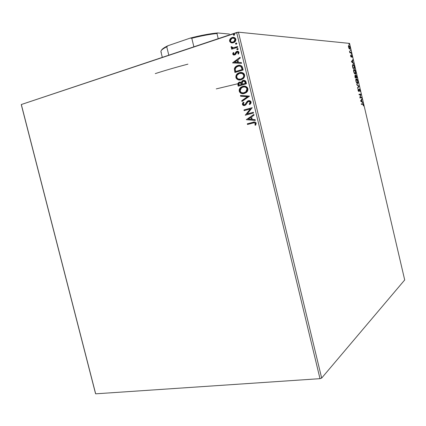 <?xml version="1.0" encoding="UTF-8"?>
<svg xmlns="http://www.w3.org/2000/svg" width="426" height="426" viewBox="0 0 426 426"><rect width="100%" height="100%" fill="white"/><g stroke="black" fill="none" stroke-linecap="round" stroke-linejoin="round"><path stroke-width="0.64" d="M21.3 104.748L95.488 393.432L21.327 104.524L236.659 32.509L319.995 378.666L95.669 393.826L21.3 104.748M349.56 43.393L404.7 279.962L321.662 378.07L238.432 32.174L349.56 43.393L238.432 32.174L21.327 104.524L95.669 393.826L95.488 393.432L95.669 393.826L319.995 378.666L236.659 32.509L238.432 32.174L321.662 378.07L319.995 378.666L321.662 378.07L404.7 279.962L349.56 43.393M349.064 48.543L349.789 49.043L350.087 48.106L349.719 46.53L348.766 45.47L348.409 46.45L348.985 48.42L349.671 49.059L349.97 47.323L348.889 45.481L348.447 45.901L349.064 48.543M351.232 52.851L351.12 52.361L350.044 52.137L349.464 51.051L349.842 52.765L351.232 52.851L351.12 52.361L350.156 52.222L349.464 51.051L349.842 52.765L351.232 52.851M350.609 56.157L351.248 57.1L351.631 55.795L352.11 57.308L351.578 55.332L351.248 55.417L351.072 56.615L350.571 55.311L350.609 56.157L351.37 56.962L351.546 55.753L352.062 56.312L351.471 55.273L351.056 56.615L350.587 55.22L350.609 56.157M354.501 66.877L353.782 64.986L352.781 64.507L352.446 65.679L352.973 68.357L354.847 68.346L354.501 66.877C354.102 65.343 353.655 64.539 353.154 64.459L352.462 65.876L352.973 68.357L354.847 68.346L354.501 66.877M357.036 77.74L356.077 75.088L355.673 75.162L355.625 76.025L355.007 75.466L355.183 77.83L357.036 77.74L355.87 75.008L355.625 76.025L355.092 75.445L355.183 77.83L357.036 77.74M359.017 86.238L356.684 84.273L356.807 84.806L358.564 86.233L357.531 87.894L357.654 88.427L359.017 86.238L357.574 88.086L359.017 86.238L356.684 84.273L356.807 84.806L358.564 86.233L357.531 87.894L357.654 88.427L359.017 86.238M361.578 97.224L360.231 97.405L360.843 94.077L359.022 94.295L359.134 94.78L360.497 94.615L359.874 97.959L361.69 97.708L361.578 97.224L361.227 97.314L361.328 97.756L361.227 97.314L361.578 97.224L360.231 97.405L360.843 94.077L359.022 94.295L359.134 94.78L360.497 94.615L359.874 97.959L361.69 97.708L361.578 97.224M362.574 104.184L363.037 104.365L363.447 105.968L362.909 103.752L361.259 103.896L361.376 104.381L362.835 104.178L363.447 105.968L363.378 104.743L362.798 103.699L361.259 103.896L361.376 104.381L362.574 104.184M360.598 101.047L362.877 102.794L362.025 101.707L361.61 99.934L361.914 98.678L360.577 100.967L362.877 102.794L362.025 101.707L361.61 99.934L361.914 98.678L360.598 101.047M359.997 90.232L359.113 88.975L358.543 90.967L358.09 89.135L358.064 90.392L358.596 91.436L358.98 91.201L359.256 89.449L359.768 90.094L359.927 91.691L359.997 90.232L359.927 91.691L359.997 90.232L359.193 88.949L358.591 90.994L358.09 89.135L358.064 90.392L358.681 91.478L359.304 89.433L359.997 90.232M357.483 83.634L357.973 83.001L357.803 80.849L357.11 79.305L356.258 78.773L355.785 79.742L355.939 81.286L356.716 83.113L357.483 83.634C358.01 83.613 358.138 82.777 357.872 81.132L356.338 78.762C355.795 78.757 355.662 79.603 355.939 81.286L357.483 83.634M355.284 74.209L355.785 73.597L355.614 71.456L354.917 69.901L354.054 69.337L353.575 70.279L353.729 71.818L354.294 73.32L355.284 74.209C355.817 74.209 355.95 73.389 355.683 71.738L354.139 69.326C353.591 69.305 353.458 70.136 353.729 71.818L355.284 74.209M351.429 61.733L353.788 63.804L352.909 62.611L352.494 60.833L352.824 59.667L351.407 61.653L353.788 63.804L352.909 62.611L352.494 60.833L352.824 59.667L351.429 61.733M351.461 54.384L351.242 53.575L351.461 54.384M350.587 50.646L350.369 49.837L350.587 50.646M349.166 44.544L348.974 43.729L349.16 44.544M229.784 40.577L230.391 42.19L232.079 42.951L231.068 42.754L232.788 42.893L234.38 42.249L235.243 41.444L235.892 39.735L235.605 38.532L234.284 37.472L232.639 37.371L231.02 38.042L229.971 39.149L229.539 40.561L229.822 41.705L231.068 42.754L229.614 41.157L231.068 42.754L234.114 42.419C235.392 41.727 235.956 40.619 235.818 39.107C235.03 37.467 233.789 36.934 232.095 37.509L230.136 38.91L229.854 41.173L230.136 38.91L232.095 37.509L233.661 37.334L231.259 38.063L229.838 40.044M237.665 47.259L237.495 46.541L233.389 47.749L232.287 47.627L231.882 46.801L231.164 46.668L231.073 47.126L231.611 47.936L232.378 48.197L231.494 48.484L231.669 49.192L237.665 47.259L237.495 46.541L233.389 47.749L231.164 46.668L231.094 47.281L232.378 48.197L231.494 48.484L231.669 49.192L237.665 47.259M232.75 54.161L233.528 55.029L234.886 54.927L235.716 54.246L236.563 52.414L237.447 52.004L238.278 52.622L237.878 53.804L238.533 54.038L238.949 52.137L238.139 51.354L236.893 51.354L236.02 51.887L234.588 54.256L233.533 54.033L233.885 52.765L233.272 52.515L232.734 53.713L232.99 54.171L233.464 52.595L232.75 54.161L234.651 55.018L235.519 54.496L237.096 52.057L238.278 52.622L237.878 53.804L238.533 54.038L238.997 52.307L236.893 51.354L236.02 51.887L234.662 54.214L233.475 53.884L233.885 52.765L233.272 52.515L232.75 54.161M242.623 67.835L241.984 66.318L240.722 65.45L238.858 65.284L236.643 65.977L235.189 67.09L234.422 68.49L234.928 72.495L243.145 69.992L242.623 67.835C241.723 65.46 240.099 64.693 237.756 65.524L236.185 66.238L234.353 68.815L234.928 72.495L243.145 69.992L242.623 67.835M246.462 83.762L245.61 81.041L244.881 80.493L243.145 80.423L241.963 81.153L241.393 82.506L239.939 82.058L238.31 82.825L237.809 83.97L238.23 86.174L246.462 83.762L246.015 81.914C245.467 80.53 244.508 80.029 243.145 80.423L242.373 80.791L241.393 82.506L239.433 82.159L238.666 82.522L237.916 84.875L238.23 86.174L246.462 83.762M249.46 96.207L240.477 95.483L240.663 96.249L247.447 96.713L241.744 100.712L241.931 101.479L249.434 96.084L240.477 95.483L240.663 96.249L247.447 96.713L241.744 100.712L241.931 101.479L249.46 96.207M253.337 112.288L247.181 113.955L252.224 107.682L243.97 109.945L244.141 110.648L250.286 108.965L245.248 115.228L253.507 112.996L253.337 112.288L247.181 113.955L252.224 107.682L243.97 109.945L244.141 110.648L250.286 108.965L245.248 115.228L253.507 112.996L253.337 112.288M252.975 123.055L254.274 122.794L255.19 123.151L255.366 123.849L254.934 125.036L255.659 125.233L256.202 123.242L255.675 122.374L254.769 122.028L247.314 123.79L247.485 124.493L252.975 123.055C253.939 122.576 254.727 122.715 255.35 123.476L254.934 125.036L255.659 125.233L256.202 123.242C255.43 121.958 254.322 121.65 252.89 122.326L247.314 123.79L247.485 124.493L252.975 123.055M246.324 119.685L255.296 120.436L255.11 119.663L252.224 119.424L251.601 116.846L254.034 115.185L253.848 114.418L246.324 119.685L255.296 120.436L255.11 119.663L252.224 119.424L251.601 116.846L254.034 115.185L253.848 114.418L246.324 119.685M251.084 102L249.977 100.76L248.374 100.68L247.011 101.548L245.046 104.514L244.13 104.828L243.427 104.519L243.246 103.688L244.002 102.618L243.363 102.208L242.602 103.151L242.399 104.37L243.342 105.435L245.035 105.366L246.047 104.562L247.778 101.851L249.05 101.335L250.243 102.288L249.961 103.348L249.21 104.12L249.769 104.578L250.951 103.23L251.084 102C250.52 100.786 249.615 100.35 248.374 100.68L247.405 101.186L245.062 104.498L244.508 104.78L243.246 104.146L244.002 102.618L243.363 102.208L242.399 104.37C242.884 105.408 243.651 105.781 244.71 105.478L245.877 104.764L247.975 101.676L248.528 101.393L250.243 102.288L249.21 104.12L249.769 104.578L251.084 102M244.423 93.47L246.271 92.549L247.421 91.27L247.964 89.519L247.746 88.262L247.064 87.224L245.711 86.409L244.189 86.159L241.941 86.659L240.04 88.076L239.252 89.529L239.54 92.011L240.679 93.134L242.25 93.651L244.423 93.47L246.212 92.596C247.527 91.654 248.076 90.344 247.873 88.667C246.745 86.425 245.014 85.663 242.671 86.393L240.967 87.202C239.588 88.15 239.007 89.492 239.226 91.228C240.36 93.438 242.09 94.189 244.423 93.47M241.116 79.758L242.964 78.815L244.103 77.521L244.652 75.759L244.428 74.497L243.752 73.458L242.394 72.654L240.876 72.415L238.629 72.942L236.734 74.38L235.945 75.855L236.238 78.341L237.378 79.46L238.943 79.96L240.743 79.859L242.708 79.007C244.135 78.059 244.753 76.691 244.556 74.907C243.432 72.66 241.702 71.914 239.364 72.67L237.83 73.379C236.345 74.332 235.711 75.727 235.924 77.559C237.058 79.769 238.789 80.498 241.116 79.758M232.617 62.92L241.542 63.33L241.356 62.558L238.48 62.425L237.852 59.821L240.264 58.042L240.078 57.265L232.585 62.803L241.542 63.33L241.356 62.558L238.48 62.425L237.852 59.821L240.264 58.042L240.078 57.265L232.617 62.92M237.633 49.709L238.193 49.033L237.591 48.473L236.787 49.192L237.511 49.741L238.177 48.894L237.154 48.601L236.803 49.336L237.633 49.709M236.313 44.229L236.856 43.409L236.142 43.005L235.482 43.857L236.313 44.229L236.856 43.409L235.85 43.111L235.482 43.857L236.313 44.229M234.156 35.278L234.715 34.597L234.114 34.043L233.31 34.772L234.034 35.31L234.699 34.453L233.714 34.155L233.326 34.911L234.156 35.278M237.83 83.741L216.264 88.89M187.919 64.145C176.092 67.249 165.213 70.402 155.282 73.607C165.213 70.402 176.092 67.249 187.919 64.145M241.782 81.829L242.463 81.701M244.838 81.286L245.685 81.142M232.245 38.233L230.796 38.447M253.507 122.187L247.543 123.753L247.708 124.435L247.314 123.79L254.098 122.065M254.327 122.773L255.509 123.263L255.158 124.999L255.712 125.148L254.934 125.036L255.573 123.433L254.013 122.826M255.286 120.382L246.553 119.653L255.286 120.382M251.526 119.312L250.829 117.374L251.526 119.312M248.294 119.099L250.829 117.374L251.303 119.349L248.294 119.099L250.829 117.374L251.303 119.349L248.294 119.099M245.472 115.169L250.515 108.939L245.472 115.169M244.364 110.59L243.97 109.945L252.235 107.714L244.199 109.913L244.364 110.59M247.41 113.923L253.342 112.32L247.41 113.923M249.013 101.319L250.014 101.569L250.472 102.267L250.19 103.321L249.439 104.093L249.897 104.471L249.21 104.12L250.472 102.267L248.912 101.335M244.439 105.536L242.399 104.37L243.491 102.293L242.831 103.129M244.391 104.807L245.695 104.029L246.079 102.954L247.634 101.159L248.954 100.584L247.863 100.994M247.538 101.234L244.875 104.705M242.729 103.326L242.767 104.7L244.258 105.541M242.128 101.34L241.744 100.712L247.676 96.691L240.663 96.249L240.717 95.499L240.898 96.228L247.676 96.691L241.973 100.69L242.128 101.34M243.134 93.677L243.395 93.667C241.542 93.826 240.227 93.006 239.46 91.212L239.46 91.212C239.242 89.476 239.817 88.139 241.196 87.192L244.077 86.159M239.806 88.741L239.46 91.212L240.914 93.118M241.254 93.299L242.809 93.667M243.656 86.212L241.473 87.005L240.269 88.06M245.525 87.09L246.718 87.878L247.256 88.922C246.617 87.41 245.525 86.739 243.976 86.915L243.981 86.915M244.295 86.899L245.264 87.01M243.874 92.879L245.919 92.048L247.027 88.938L245.69 92.064L244.247 92.761C242.373 93.342 240.978 92.74 240.062 90.956L241.457 87.767L242.841 87.101C244.732 86.505 246.127 87.117 247.027 88.938L247.33 89.609M247.288 89.992L246.574 91.42L244.769 92.65M238.31 83.102L238.038 83.959L238.453 86.111L237.916 84.875L238.901 82.511L240.163 82.048L238.587 82.772M241.622 82.495L242.602 80.786L243.97 80.301L242.415 80.929L241.622 82.495M243.842 81.062L245.477 82.479L245.669 83.288L242.607 84.188L242.112 82.687L243.315 81.137C244.343 80.903 244.987 81.355 245.248 82.484L245.44 83.299L245.477 82.479M243.864 81.062L244.812 81.27L245.381 82.127M241.675 84.076L241.76 84.439L241.675 84.076L241.76 84.439L238.901 85.221L239.14 83.086L239.62 82.862C240.583 82.617 241.191 83.027 241.441 84.087L240.157 82.788L241.041 82.953M241.286 83.161L241.585 83.752M241.531 84.449L238.901 85.221L241.76 84.439L238.901 85.221L238.704 83.677L239.391 82.948L240.568 82.852L241.531 84.449M245.44 83.299L242.373 84.204L245.669 83.288L242.373 84.204L242.213 82.149L243.081 81.222L244.583 81.281L245.44 83.299M239.827 79.987C238.086 80.067 236.861 79.257 236.158 77.548L236.158 77.548C235.945 75.721 236.579 74.326 238.065 73.373L240.999 72.415M240.344 72.484L237.527 73.789L236.18 75.844L236.286 77.953L237.612 79.449M237.953 79.625L239.508 79.981M240.988 73.171L241.952 73.277M242.213 73.352L243.086 73.826M243.289 74.012L243.944 75.178L243.906 76.531L242.815 78.16L241.462 78.943M240.568 79.183L240.94 79.05C239.071 79.646 237.676 79.055 236.755 77.276C236.616 75.812 237.133 74.704 238.31 73.948L239.534 73.379C241.42 72.761 242.809 73.363 243.715 75.184C243.864 76.6 243.368 77.686 242.234 78.437L240.94 79.05L242.469 78.432C243.603 77.676 244.093 76.595 243.944 75.178C243.358 73.735 242.33 73.064 240.866 73.176M243.715 75.184L243.672 76.542L243.033 77.697L240.94 79.05L238.501 79.066L237.42 78.416L236.803 77.441L236.728 76.249L237.197 75.061L239.534 73.379L242.314 73.49L243.715 75.184M238.352 65.423L236.153 66.424L234.758 68.181L234.556 69.39L235.147 72.425L234.353 68.815L236.425 66.238L238.72 65.343M239.385 66.019L241.505 66.93L242.048 68.288M240.152 66.083L241.505 66.93L242.357 69.534L235.828 71.525L242.357 69.534L235.594 71.531L235.216 68.953L236.696 66.791L237.926 66.238C239.188 65.753 240.301 65.982 241.27 66.93L242.17 68.767L242.128 69.534L242.17 68.767M241.537 63.325L232.852 62.926L241.537 63.325M237.799 62.388L237.085 60.391L237.799 62.388M234.572 62.249L237.085 60.391L237.564 62.382L234.572 62.249L237.085 60.391L237.564 62.382L234.572 62.249M234.252 54.352L235.189 53.98L236.02 51.887L237.745 51.258M238.027 52.089L238.533 52.792L238.113 53.814L238.581 53.98L237.878 53.804L238.512 52.632L237.591 52.02M233.762 55.034L232.99 54.171L233.539 54.927M237.436 51.29L236.153 52.02L235.184 53.98M237.463 49.746L236.803 49.336L237.341 48.649M237.16 48.825L237.378 49.72M231.888 49.123L231.494 48.484L232.612 48.213L231.094 47.281L231.393 46.711L231.526 47.68L232.612 48.213L231.733 48.495L231.888 49.123M233.192 47.781L237.516 46.626L234.95 47.446M234.151 47.664L233.757 47.749M236.132 44.267L235.482 43.857L236.435 43.01L235.722 43.59L236.057 44.245M233.741 38.106L235.248 39.155M235.354 39.602L234.854 41.104L233.427 42.052L234.002 41.801L235.077 39.357L233.767 41.785L233.192 42.036C231.925 42.478 230.977 42.105 230.349 40.917L231.723 38.457L232.271 38.223C233.533 37.776 234.465 38.154 235.077 39.357L233.549 38.09M233.954 35.321L233.326 34.911L233.863 34.229M233.688 34.41L233.906 35.305M242.841 87.101L244.689 86.957L245.866 87.373L246.782 88.304L247.101 89.62L245.893 91.899L243.028 92.948L241.02 92.346L240.003 90.616L240.738 88.438L242.841 87.101M235.594 71.531L235.216 68.953L236.201 67.164L238.933 66.03L240.328 66.206L241.143 66.765L242.128 69.534L235.594 71.531M232.271 38.223L234.295 38.324L235.131 39.82L233.954 41.668L232.032 42.185L230.801 41.684L230.301 40.449L230.844 39.187L232.271 38.223M361.269 103.928L362.483 103.694L362.132 103.784L362.803 104.173L362.377 103.774L361.269 103.928M361.653 99.13L362.036 99.205L361.307 100.216L361.653 99.13M361.621 101.574L362.75 102.267L362.425 102.448L361.621 101.574M360.673 101.031L361.791 101.526L360.673 101.031L361.477 100.169L360.673 101.031L361.477 100.169L361.791 101.526L360.673 101.031M359.033 94.343L360.87 94.183L360.449 94.62L360.492 94.167L359.033 94.343M359.927 97.485L360.231 97.405L359.927 97.485M359.922 97.49L361.227 97.314L359.922 97.49M359.278 89.439L358.91 89.54M358.878 89.684L359.161 89.609L358.878 89.684M358.671 90.983L358.628 91.297L358.98 91.201L358.628 91.297L358.671 90.983M357.994 89.588L358.293 89.508L357.994 89.588M359.012 89.093L359.299 89.433L359.012 89.093M356.791 84.742L358.649 86.249L358.996 86.153L358.665 86.329L356.791 84.742M356.083 78.863L356.684 79.305L356.083 78.863M357.648 82.963L357.371 83.629L357.648 82.963M357.084 83.23L356.125 81.254L356.45 79.247L357.691 81.158L357.371 83.145L357.02 83.24L357.371 83.145L355.944 81.302L356.322 79.279L357.073 79.678L357.691 81.158L357.765 82.649L357.228 83.129M355.806 79.545L356.099 79.343L355.806 79.545M354.901 75.594L355.183 75.94L354.901 75.594M355.678 75.152L355.987 75.493L355.678 75.152M356.562 77.314L356.668 77.761L356.562 77.314M356.381 77.362L355.683 77.351L356.045 77.298L355.588 76.339L355.982 75.493L356.732 77.266L355.694 77.394L356.381 77.362M355.502 77.399L355.087 77.42L355.502 77.399M355.257 77.33L354.959 76.872L355.209 75.934L355.854 77.303L355.076 77.378L355.209 75.934L355.854 77.303L355.257 77.33M355.151 75.95L354.826 76.036M355.934 75.508L356.732 77.266L356.045 77.298L355.934 75.508L355.603 75.599M353.868 69.433L354.475 69.875L353.868 69.433M355.46 73.538L355.193 74.199L355.46 73.538M354.752 73.815L355.172 73.719L353.734 71.845L354.251 69.816L355.497 71.76L355.055 73.709M354.368 67.91L354.475 68.346L354.368 67.91M352.728 64.55L353.362 64.992L352.728 64.55M354.192 67.958L352.877 67.963L354.538 67.862L352.866 67.915L352.499 66.19L353.138 64.933L354.07 66.035L354.538 67.862L354.192 67.958M352.542 60.061L352.946 60.199L352.18 61.083L352.542 60.061M352.499 62.452L353.314 63.378L353.665 63.277L353.319 63.394L352.499 62.452M351.525 61.807L352.669 62.404L351.525 61.807L352.35 61.035L351.525 61.807L352.35 61.035L352.669 62.404L351.525 61.807M351.242 55.444L351.482 55.774L351.242 55.444M352.11 57.308L352.062 56.312L352.11 57.308M351.498 55.769L351.2 55.854M351.072 56.615L351.029 57.031L351.072 56.615M351.056 57.052L351.37 56.962L351.056 57.052M351.237 54.07L351.519 53.985L351.237 54.07M349.938 52.382L351.12 52.361L350.854 52.824L350.305 52.435M350.364 50.332L350.651 50.252L350.364 50.332M348.569 45.593L349 45.971L348.569 45.593L348.889 45.481M349.735 48.5L349.576 49.038L349.735 48.5M348.692 47.217L348.995 45.971L349.799 47.313L349.554 48.569L349.208 48.671L349.554 48.569L348.537 47.265L348.777 46.013L349.373 46.296L349.831 47.462L349.725 48.511L349.24 48.378L348.692 47.217M348.942 44.24L349.229 44.155L348.942 44.24M361.477 100.169L361.791 101.526L361.024 100.941L361.477 100.169M354.251 69.816L354.964 70.396L355.47 71.648L355.614 72.963L355.236 73.714L354.549 73.277L353.947 71.909L353.82 70.402L354.251 69.816M353.053 67.867L352.685 65.556L353.138 64.933L353.953 65.748L354.538 67.862L353.053 67.867M352.35 61.035L352.669 62.404L351.876 61.706L352.35 61.035M161.326 52.355L160.937 51.802C160.607 50.582 162.546 48.921 166.752 46.801L168.813 55.199L166.752 46.801L167.945 45.726L190.241 38.095L191.791 38.249L193.883 46.812L191.791 38.249C201.152 35.88 209.544 34.298 216.967 33.505L217.574 32.951L229.465 34.059L217.574 32.951C209.629 33.713 200.518 35.422 190.241 38.095L208.255 34.187L217.574 32.951L216.967 33.505C209.544 34.298 201.152 35.88 191.791 38.249L190.241 38.095L167.945 45.726C164.09 47.568 161.917 49.107 161.433 50.343M218.219 38.675L216.967 33.505L218.219 38.675M161.55 50.087L164.34 47.653L167.945 45.726L166.752 46.801C162.604 48.889 160.661 50.534 160.927 51.748L162.311 57.372M362.798 103.699L362.451 103.79M358.591 90.994L358.303 91.068M356.487 78.778L356.136 78.874M357.244 83.134L356.892 83.23M354.267 69.342L353.921 69.443M355.066 73.709L354.714 73.804M353.154 64.459L352.803 64.56M350.31 52.286L349.959 52.387M349.506 48.559L349.155 48.665"/></g></svg>
